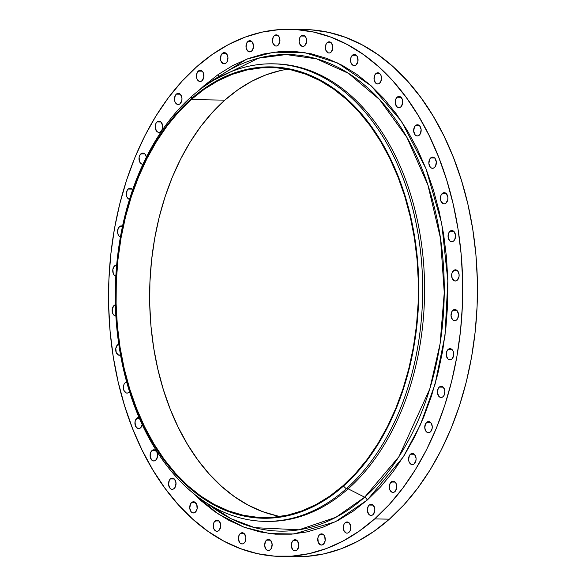 <?xml version="1.0" encoding="UTF-8"?>
<svg xmlns="http://www.w3.org/2000/svg" width="586" height="586" viewBox="0 0 586 586"><rect width="100%" height="100%" fill="white"/><g stroke="black" fill="none" stroke-linecap="round" stroke-linejoin="round"><path stroke-width="0.88" d="M375.882 73.594A5.596 3.758 91 0 1 377.86 72.796A5.596 3.758 91 0 1 381.413 76.927A5.596 3.758 91 0 1 379.662 83.19L381.405 79.747L381.017 75.513L380.05 73.895L378.732 72.964L377.267 72.862L375.882 73.594L374.776 75.059L374.044 79.22L375.487 82.89L376.805 83.82L378.27 83.93L379.662 83.19A5.596 3.758 91 0 1 377.677 83.988A5.596 3.758 91 0 1 374.124 79.857A5.596 3.758 91 0 1 375.882 73.594L379.816 73.66L375.882 73.594M397.096 97.232A5.596 3.758 91 0 1 399.081 96.441A5.596 3.758 91 0 1 402.626 100.572A5.596 3.758 91 0 1 400.875 106.828L402.619 103.392L402.238 99.151L399.945 96.602L398.48 96.5L397.096 97.232L395.997 98.704L395.257 102.858L396.707 106.527L398.026 107.458L399.484 107.568L400.875 106.828A5.596 3.758 91 0 1 398.89 107.626A5.596 3.758 91 0 1 395.345 103.495A5.596 3.758 91 0 1 397.096 97.232L401.036 97.298L397.096 97.232M415.518 125.572A5.596 3.758 91 0 1 417.503 124.774A5.596 3.758 91 0 1 421.048 128.905A5.596 3.758 91 0 1 419.298 135.168L420.396 133.703L421.136 129.55L419.686 125.873L418.367 124.943L416.91 124.84L415.518 125.572L414.419 127.037L413.687 131.191L415.13 134.868L416.448 135.798L417.913 135.908L419.298 135.168A5.596 3.758 91 0 1 417.313 135.967A5.596 3.758 91 0 1 413.767 131.835A5.596 3.758 91 0 1 415.518 125.572L419.459 125.638L415.518 125.572M430.695 157.912A5.596 3.758 91 0 1 432.68 157.114A5.596 3.758 91 0 1 436.233 161.245A5.596 3.758 91 0 1 434.475 167.508L435.581 166.043L436.314 161.89L434.871 158.213L433.552 157.282L432.087 157.18L430.695 157.912L429.597 159.377L428.864 163.531L430.307 167.208L431.626 168.138L433.091 168.248L434.475 167.508A5.596 3.758 91 0 1 432.497 168.307A5.596 3.758 91 0 1 428.945 164.175A5.596 3.758 91 0 1 430.695 157.912L434.636 157.978L430.695 157.912M442.262 193.461A5.596 3.758 91 0 1 444.239 192.662A5.596 3.758 91 0 1 447.792 196.793A5.596 3.758 91 0 1 446.041 203.056L447.785 199.614L447.872 197.431L446.429 193.761L445.111 192.831L443.646 192.721L441.163 194.926L440.518 196.896L440.899 201.137L443.192 203.686L444.649 203.789L446.041 203.056A5.596 3.758 91 0 1 444.056 203.847A5.596 3.758 91 0 1 440.511 199.716A5.596 3.758 91 0 1 442.262 193.461L446.195 193.526L442.262 193.461M449.916 231.331A5.596 3.758 91 0 1 451.901 230.54A5.596 3.758 91 0 1 455.447 234.671A5.596 3.758 91 0 1 453.696 240.927L454.795 239.462L455.534 235.308L454.084 231.638L452.766 230.701L451.308 230.598L449.916 231.331L448.817 232.803L448.085 236.956L449.528 240.626L450.846 241.557L452.311 241.666L453.696 240.927A5.596 3.758 91 0 1 451.711 241.725A5.596 3.758 91 0 1 448.165 237.594A5.596 3.758 91 0 1 449.916 231.331L453.857 231.397L449.916 231.331M453.483 270.607A5.596 3.758 91 0 1 455.469 269.809A5.596 3.758 91 0 1 459.014 273.94A5.596 3.758 91 0 1 457.263 280.203L459.006 276.76L459.102 274.578L457.651 270.908L456.333 269.978L454.868 269.868L452.385 272.072L451.74 274.043L452.121 278.284L454.414 280.833L455.879 280.936L457.263 280.203A5.596 3.758 91 0 1 455.278 281.002A5.596 3.758 91 0 1 451.733 276.863A5.596 3.758 91 0 1 453.483 270.607L457.424 270.673L453.483 270.607M452.868 310.309A5.596 3.758 91 0 1 454.853 309.511A5.596 3.758 91 0 1 458.399 313.642A5.596 3.758 91 0 1 456.648 319.905L457.747 318.44L458.486 314.279L457.036 310.609L455.718 309.679L454.26 309.569L452.868 310.309L451.769 311.774L451.037 315.927L452.48 319.604L453.798 320.535L455.263 320.637L456.648 319.905A5.596 3.758 91 0 1 454.67 320.703A5.596 3.758 91 0 1 451.117 316.572A5.596 3.758 91 0 1 452.868 310.309L456.809 310.375L452.868 310.309M448.092 349.461A5.596 3.758 91 0 1 450.077 348.663A5.596 3.758 91 0 1 453.623 352.801A5.596 3.758 91 0 1 451.872 359.057L453.615 355.621L453.234 351.38L450.942 348.831L449.477 348.729L448.092 349.461L446.993 350.926L446.254 355.087L447.704 358.757L449.023 359.687L450.488 359.797L451.872 359.057A5.596 3.758 91 0 1 449.887 359.855A5.596 3.758 91 0 1 446.342 355.724A5.596 3.758 91 0 1 448.092 349.461L452.033 349.527L448.092 349.461M439.266 387.104A5.596 3.758 91 0 1 441.251 386.313A5.596 3.758 91 0 1 444.796 390.444A5.596 3.758 91 0 1 443.045 396.7L444.144 395.235L444.884 391.082L443.434 387.412L442.115 386.474L440.657 386.372L439.266 387.104L438.167 388.577L437.434 392.73L438.877 396.4L440.196 397.33L441.661 397.44L443.045 396.7A5.596 3.758 91 0 1 441.06 397.498A5.596 3.758 91 0 1 437.515 393.367A5.596 3.758 91 0 1 439.266 387.104L443.206 387.17L439.266 387.104M426.615 422.316A5.596 3.758 91 0 1 428.593 421.517A5.596 3.758 91 0 1 432.146 425.648A5.596 3.758 91 0 1 430.395 431.911L432.138 428.469L432.226 426.286L430.783 422.616L429.465 421.686L428 421.576L425.509 423.781L424.777 427.934L426.22 431.604L427.538 432.541L429.003 432.644L430.395 431.911A5.596 3.758 91 0 1 428.41 432.702A5.596 3.758 91 0 1 424.857 428.571A5.596 3.758 91 0 1 426.615 422.316L430.549 422.374L426.615 422.316M410.442 454.209A5.596 3.758 91 0 1 412.419 453.418A5.596 3.758 91 0 1 415.972 457.549A5.596 3.758 91 0 1 414.221 463.812L415.965 460.369L416.053 458.186L414.61 454.516L413.291 453.579L411.826 453.476L410.442 454.209L409.343 455.681L408.603 459.834L409.079 461.885L411.365 464.442L412.83 464.544L414.221 463.812A5.596 3.758 91 0 1 412.236 464.603A5.596 3.758 91 0 1 408.691 460.471A5.596 3.758 91 0 1 410.442 454.209L414.375 454.275L410.442 454.209M391.148 482.022A5.596 3.758 91 0 1 393.133 481.223A5.596 3.758 91 0 1 396.678 485.355A5.596 3.758 91 0 1 394.927 491.617L396.671 488.175L396.29 483.941L395.316 482.322L393.997 481.392L392.532 481.282L390.049 483.487L389.309 487.64L389.785 489.698L392.078 492.247L393.543 492.357L394.927 491.617A5.596 3.758 91 0 1 392.942 492.416A5.596 3.758 91 0 1 389.397 488.285A5.596 3.758 91 0 1 391.148 482.022L395.089 482.088L391.148 482.022M369.209 505.059A5.596 3.758 91 0 1 371.194 504.26A5.596 3.758 91 0 1 374.74 508.392A5.596 3.758 91 0 1 372.989 514.655L374.732 511.212L374.828 509.029L373.377 505.359L372.059 504.429L370.601 504.319L369.209 505.059L368.111 506.524L367.378 510.677L368.821 514.347L370.14 515.284L371.605 515.387L372.989 514.655A5.596 3.758 91 0 1 371.011 515.446A5.596 3.758 91 0 1 367.459 511.314A5.596 3.758 91 0 1 369.209 505.059L373.15 505.117L369.209 505.059M345.169 522.749A5.596 3.758 91 0 1 347.154 521.95A5.596 3.758 91 0 1 350.699 526.082A5.596 3.758 91 0 1 348.948 532.344L350.047 530.879L350.787 526.719L349.337 523.049L348.018 522.119L346.56 522.009L345.169 522.749L344.07 524.214L343.425 526.184L343.806 530.425L346.099 532.974L347.564 533.077L348.948 532.344A5.596 3.758 91 0 1 346.963 533.143A5.596 3.758 91 0 1 343.418 529.004A5.596 3.758 91 0 1 345.169 522.749L349.11 522.815L345.169 522.749M319.619 534.659A5.596 3.758 91 0 1 321.597 533.861A5.596 3.758 91 0 1 325.149 537.992A5.596 3.758 91 0 1 323.399 544.255L325.142 540.812L324.754 536.578L323.787 534.959L322.468 534.029L321.003 533.927L319.619 534.659L318.513 536.124L317.868 538.102L318.257 542.336L320.542 544.885L322.007 544.995L323.399 544.255A5.596 3.758 91 0 1 321.414 545.053A5.596 3.758 91 0 1 317.861 540.922A5.596 3.758 91 0 1 319.619 534.659L323.553 534.725L319.619 534.659M293.176 540.497A5.596 3.758 91 0 1 295.161 539.706A5.596 3.758 91 0 1 298.706 543.837A5.596 3.758 91 0 1 296.955 550.1L298.699 546.657L298.794 544.475L297.344 540.805L296.033 539.867L294.568 539.765L293.176 540.497L292.077 541.969L291.345 546.123L292.788 549.793L294.106 550.73L295.571 550.833L296.955 550.1A5.596 3.758 91 0 1 294.978 550.891A5.596 3.758 91 0 1 291.425 546.76A5.596 3.758 91 0 1 293.176 540.497L297.117 540.563L293.176 540.497M266.505 540.124A5.596 3.758 91 0 1 268.491 539.332A5.596 3.758 91 0 1 272.043 543.464A5.596 3.758 91 0 1 270.285 549.719L271.391 548.254L272.124 544.101L270.681 540.431L269.362 539.494L267.897 539.391L266.505 540.124L265.407 541.596L264.674 545.749L266.117 549.419L267.436 550.349L268.901 550.459L270.285 549.719A5.596 3.758 91 0 1 268.307 550.518A5.596 3.758 91 0 1 264.755 546.386A5.596 3.758 91 0 1 266.505 540.124L270.446 540.189L266.505 540.124M240.26 533.546A5.596 3.758 91 0 1 242.245 532.747A5.596 3.758 91 0 1 245.798 536.879A5.596 3.758 91 0 1 244.04 543.141L245.146 541.676L245.878 537.523L244.435 533.846L243.117 532.916L241.652 532.813L240.26 533.546L239.161 535.011L238.429 539.164L239.872 542.841L241.19 543.771L242.655 543.881L244.04 543.141A5.596 3.758 91 0 1 242.062 543.94A5.596 3.758 91 0 1 238.509 539.809A5.596 3.758 91 0 1 240.26 533.546L244.201 533.612L240.26 533.546M215.091 520.925A5.596 3.758 91 0 1 217.069 520.126A5.596 3.758 91 0 1 220.622 524.258A5.596 3.758 91 0 1 218.871 530.52L220.614 527.078L220.702 524.895L219.259 521.225L217.941 520.295L216.476 520.185L213.985 522.39L213.341 524.36L213.729 528.601L216.014 531.15L217.479 531.253L218.871 530.52A5.596 3.758 91 0 1 216.886 531.312A5.596 3.758 91 0 1 213.341 527.18A5.596 3.758 91 0 1 215.091 520.925L219.025 520.991L215.091 520.925M191.607 502.561A5.596 3.758 91 0 1 193.585 501.77A5.596 3.758 91 0 1 197.138 505.901A5.596 3.758 91 0 1 195.387 512.157L197.13 508.721L196.742 504.48L194.457 501.931L192.992 501.828L191.607 502.561L190.501 504.033L189.769 508.187L191.212 511.856L192.53 512.787L193.995 512.897L195.387 512.157A5.596 3.758 91 0 1 193.402 512.955A5.596 3.758 91 0 1 189.849 508.824A5.596 3.758 91 0 1 191.607 502.561L195.541 502.627L191.607 502.561M170.387 478.923A5.596 3.758 91 0 1 172.372 478.125A5.596 3.758 91 0 1 175.917 482.256A5.596 3.758 91 0 1 174.167 488.519L175.265 487.054L176.005 482.901L174.555 479.223L173.244 478.293L171.779 478.191L170.387 478.923L169.288 480.388L168.556 484.549L169.999 488.219L171.317 489.149L172.782 489.259L174.167 488.519A5.596 3.758 91 0 1 172.189 489.317A5.596 3.758 91 0 1 168.636 485.186A5.596 3.758 91 0 1 170.387 478.923L174.328 478.989L170.387 478.923M151.964 450.583A5.596 3.758 91 0 1 153.95 449.792A5.596 3.758 91 0 1 157.495 453.923A5.596 3.758 91 0 1 155.744 460.178L157.488 456.743L157.107 452.502L154.814 449.953L153.349 449.85L151.964 450.583L150.866 452.055L150.126 456.208L151.576 459.878L152.895 460.808L154.36 460.918L155.744 460.178A5.596 3.758 91 0 1 153.759 460.977A5.596 3.758 91 0 1 150.214 456.846A5.596 3.758 91 0 1 151.964 450.583L155.905 450.649L151.964 450.583M139.636 417.613L138.171 417.51L136.787 418.243L139.402 418.287L136.787 418.243A5.596 3.758 91 0 1 138.765 417.452A5.596 3.758 91 0 1 139.05 417.466M142.259 424.652A5.596 3.758 91 0 1 140.567 427.839L142.31 424.403M125.221 382.702A5.596 3.758 91 0 1 126.671 381.955L125.221 382.702L124.122 384.167L123.478 386.145L123.866 390.379L126.151 392.928L127.616 393.03L129.55 391.719A5.596 3.758 91 0 1 129.001 392.298A5.596 3.758 91 0 1 127.023 393.096A5.596 3.758 91 0 1 123.47 388.965A5.596 3.758 91 0 1 125.221 382.702L126.884 382.731L125.221 382.702M118.951 344.092L117.566 344.824L118.863 344.846L117.566 344.824A5.596 3.758 91 0 1 118.76 344.143M115.391 304.815L113.999 305.555L115.405 305.577L113.999 305.555A5.596 3.758 91 0 1 115.383 304.815M114.614 265.854A5.596 3.758 91 0 1 116.599 265.055A5.596 3.758 91 0 1 116.651 265.055L114.614 265.854L112.871 269.289L113.252 273.53L114.226 275.142L115.823 276.167A5.596 3.758 91 0 1 112.798 271.684A5.596 3.758 91 0 1 114.614 265.854L116.577 265.883L114.614 265.854M119.39 226.694A5.596 3.758 91 0 1 121.375 225.896A5.596 3.758 91 0 1 122.503 226.181L120.782 225.962L119.39 226.694L117.647 230.137L118.035 234.371L119.002 235.99L120.401 236.949A5.596 3.758 91 0 1 117.559 232.378A5.596 3.758 91 0 1 119.39 226.694L122.386 226.745L119.39 226.694M128.217 189.051A5.596 3.758 91 0 1 130.202 188.252A5.596 3.758 91 0 1 132.648 189.681L131.066 188.421L129.601 188.318L128.217 189.051L127.118 190.516L126.378 194.677L126.854 196.728L127.829 198.346L129.469 199.379A5.596 3.758 91 0 1 126.408 194.918A5.596 3.758 91 0 1 128.217 189.051L132.158 189.117L128.217 189.051M142.925 164.234A5.596 3.758 91 0 1 142.669 164.241A5.596 3.758 91 0 1 139.116 160.11A5.596 3.758 91 0 1 140.874 153.847L144.808 153.913L140.874 153.847A5.596 3.758 91 0 1 142.852 153.049A5.596 3.758 91 0 1 146.383 157.077L145.042 154.147L143.724 153.217L142.259 153.107L139.768 155.312L139.124 157.29L139.512 161.524L140.479 163.142L141.797 164.073L143.262 164.183M157.041 121.947A5.596 3.758 91 0 1 159.026 121.148A5.596 3.758 91 0 1 162.578 125.279A5.596 3.758 91 0 1 160.82 131.542L161.926 130.077L162.659 125.924L161.216 122.247L159.897 121.317L158.432 121.214L157.041 121.947L155.942 123.412L155.209 127.565L156.652 131.242L157.971 132.172L159.436 132.282L160.82 131.542A5.596 3.758 91 0 1 158.843 132.341A5.596 3.758 91 0 1 155.29 128.209A5.596 3.758 91 0 1 157.041 121.947L160.982 122.013L157.041 121.947M352.398 55.238A5.596 3.758 91 0 1 354.376 54.439A5.596 3.758 91 0 1 357.929 58.571A5.596 3.758 91 0 1 356.178 64.834L357.921 61.391L357.533 57.157L356.566 55.538L355.248 54.608L353.783 54.498L351.292 56.703L350.648 58.681L351.036 62.914L353.321 65.464L354.786 65.566L356.178 64.834A5.596 3.758 91 0 1 354.193 65.632A5.596 3.758 91 0 1 350.64 61.501A5.596 3.758 91 0 1 352.398 55.238L356.332 55.304L352.398 55.238M327.222 42.61A5.596 3.758 91 0 1 329.2 41.818A5.596 3.758 91 0 1 332.753 45.95A5.596 3.758 91 0 1 331.002 52.205L332.745 48.77L332.833 46.587L331.39 42.917L330.072 41.98L328.607 41.877L327.222 42.61L326.124 44.082L325.384 48.235L325.86 50.286L328.145 52.835L329.61 52.945L331.002 52.205A5.596 3.758 91 0 1 329.017 53.004A5.596 3.758 91 0 1 325.472 48.872A5.596 3.758 91 0 1 327.222 42.61L331.156 42.675L327.222 42.61M300.977 36.032A5.596 3.758 91 0 1 302.955 35.233A5.596 3.758 91 0 1 306.507 39.365A5.596 3.758 91 0 1 304.757 45.627L306.5 42.185L306.112 37.951L305.145 36.332L303.826 35.402L302.361 35.299L300.977 36.032L299.878 37.497L299.138 41.65L299.614 43.708L301.9 46.257L303.365 46.367L304.757 45.627A5.596 3.758 91 0 1 302.772 46.426A5.596 3.758 91 0 1 299.226 42.295A5.596 3.758 91 0 1 300.977 36.032L304.91 36.098L300.977 36.032M274.307 35.658A5.596 3.758 91 0 1 276.292 34.86A5.596 3.758 91 0 1 279.837 38.991A5.596 3.758 91 0 1 278.086 45.254L279.83 41.811L279.441 37.577L278.475 35.958L277.156 35.028L275.691 34.926L274.307 35.658L273.208 37.123L272.468 41.276L272.944 43.335L275.237 45.884L276.695 45.994L278.086 45.254A5.596 3.758 91 0 1 276.101 46.052A5.596 3.758 91 0 1 272.556 41.921A5.596 3.758 91 0 1 274.307 35.658L278.24 35.724L274.307 35.658M247.871 41.496A5.596 3.758 91 0 1 249.848 40.705A5.596 3.758 91 0 1 253.401 44.836A5.596 3.758 91 0 1 251.65 51.099L253.394 47.656L253.482 45.474L252.039 41.804L250.72 40.866L249.255 40.764L247.871 41.496L246.772 42.968L246.032 47.122L246.508 49.173L248.794 51.729L250.259 51.832L251.65 51.099A5.596 3.758 91 0 1 249.665 51.89A5.596 3.758 91 0 1 246.12 47.759A5.596 3.758 91 0 1 247.871 41.496L251.804 41.562L247.871 41.496M222.314 53.414A5.596 3.758 91 0 1 224.299 52.615A5.596 3.758 91 0 1 227.844 56.747A5.596 3.758 91 0 1 226.093 63.01L227.192 61.545L227.932 57.384L226.482 53.714L225.163 52.784L223.698 52.674L221.215 54.879L220.475 59.032L220.951 61.091L223.244 63.64L224.709 63.742L226.093 63.01A5.596 3.758 91 0 1 224.108 63.808A5.596 3.758 91 0 1 220.563 59.677A5.596 3.758 91 0 1 222.314 53.414L226.255 53.48L222.314 53.414M176.335 94.141A5.596 3.758 91 0 1 178.32 93.342A5.596 3.758 91 0 1 181.865 97.474A5.596 3.758 91 0 1 180.114 103.737L181.858 100.294L181.953 98.111L180.503 94.441L179.184 93.511L177.726 93.401L176.335 94.141L175.236 95.606L174.503 99.759L174.98 101.818L177.265 104.367L178.73 104.469L180.114 103.737A5.596 3.758 91 0 1 178.129 104.528A5.596 3.758 91 0 1 174.584 100.396A5.596 3.758 91 0 1 176.335 94.141L180.276 94.2L176.335 94.141M198.273 71.104A5.596 3.758 91 0 1 200.258 70.305A5.596 3.758 91 0 1 203.803 74.437A5.596 3.758 91 0 1 202.053 80.7L203.796 77.257L203.415 73.023L202.441 71.404L201.123 70.474L199.658 70.364L197.174 72.569L196.435 76.722L196.911 78.78L199.203 81.329L200.668 81.439L202.053 80.7A5.596 3.758 91 0 1 200.068 81.498A5.596 3.758 91 0 1 196.522 77.367A5.596 3.758 91 0 1 198.273 71.104L202.214 71.17L198.273 71.104M218.527 77.535A5.596 3.758 -89 0 0 218.468 74.319M265.172 521.364L267.091 521.401A228.796 153.686 -89 0 0 348.172 488.819L364.66 497.199L335.873 517.313L299.007 529.803L254.734 527.664L230.899 518.632L207.034 503.213A238.312 160.081 -89 0 0 364.66 497.199A3.728 2.351 -131.5 0 1 367.239 500.048L335.353 521.826L293.901 533.963L269.824 533.619L244.186 527.275L217.926 513.797L192.34 492.452L200.353 500.144L214.3 511.314L228.936 520.375L244.12 527.254L259.701 531.868L275.53 534.183L291.454 534.176L307.328 531.839L322.996 527.202L338.298 520.317L353.094 511.234L367.239 500.048L380.6 486.871L393.045 471.818L404.457 455.051L414.72 436.717L423.744 416.998L431.442 396.085L437.727 374.176L442.555 351.49L445.865 328.233L447.638 304.639L447.851 280.928L446.495 257.335L443.595 234.085L439.17 211.4L433.274 189.498L425.949 168.592L417.276 148.888L407.329 130.568L396.217 113.809L384.035 98.77L370.909 85.607L356.962 74.444L342.327 65.376L327.142 58.505L311.562 53.89L295.732 51.575L279.808 51.583L263.934 53.919L248.274 58.549L232.964 65.442L218.175 74.525L204.023 85.71A3.728 2.351 -131.5 0 1 204.236 86.428A3.728 2.351 48.5 0 0 204.023 85.71L246.581 59.193L273.765 52.198L304.537 52.572L337.69 63.017L371.033 85.724L401.542 121.419L425.949 168.592L441.719 223.413L447.843 280.709L445.008 335.463L435.105 384.042L420.47 424.638L403.263 456.963L367.239 500.048A3.728 2.351 48.5 0 0 364.66 497.199L398.934 456.67L429.78 388.965L440.079 343.879L444.261 292.714L440.511 238.363L427.927 185.066L406.984 137.512L379.582 99.583L348.487 73.353L316.565 58.856L286.085 54.557L258.492 58.182L214.066 80.048A238.312 160.081 -89 0 1 425.436 177.866A238.312 160.081 -89 0 1 364.66 497.199L348.172 488.819L346.26 488.783L343.44 486.087A225.691 151.598 91 0 1 136.142 408.669A225.691 151.598 91 0 1 190.985 99.049L191.695 96.419A228.796 153.686 -89 0 0 136.106 410.295A228.796 153.686 -89 0 0 346.26 488.783A228.796 153.686 91 0 1 265.172 521.364A228.796 153.686 91 0 1 120.079 352.428A228.796 153.686 91 0 1 191.695 96.419A228.796 153.686 91 0 1 272.783 63.837A228.796 153.686 91 0 1 417.877 232.774A228.796 153.686 91 0 1 346.26 488.783L348.172 488.819A228.796 153.686 91 0 1 266.132 521.379M288.62 556.348A263.612 177.075 -89 0 0 295.989 556.7A263.612 177.075 -89 0 0 389.404 519.159L374.674 518.918A263.612 177.075 91 0 1 281.251 556.458A263.612 177.075 91 0 1 114.08 361.811A263.612 177.075 91 0 1 196.596 66.841L196.596 66.841A263.612 177.075 91 0 1 290.011 29.3A263.612 177.075 91 0 1 457.183 223.94A263.612 177.075 91 0 1 374.674 518.918L389.404 519.159L403.981 504.78L417.562 488.365L430.014 470.067L441.214 450.063L451.059 428.549L459.453 405.732L466.317 381.83L471.584 357.072L475.195 331.698L477.129 305.951L477.356 280.086L475.883 254.346L472.719 228.972L467.892 204.221L461.453 180.327L453.461 157.517L443.998 136.018L433.149 116.028L421.026 97.745L407.739 81.337L393.411 66.98L378.197 54.791L362.229 44.902L345.659 37.401L328.665 32.369L311.393 29.842M191.19 99.583A225.068 151.181 91 0 1 270.952 67.537A225.068 151.181 91 0 1 413.679 233.719A225.068 151.181 91 0 1 343.228 485.56L343.228 485.56A225.068 151.181 91 0 1 263.466 517.606A225.068 151.181 91 0 1 120.745 351.424A225.068 151.181 91 0 1 191.19 99.583L224.812 100.147L191.19 99.583L178.745 111.86L167.149 125.88L156.521 141.504L146.961 158.579L138.552 176.95L131.389 196.427L125.529 216.835L121.031 237.975L117.947 259.635L116.299 281.617L116.101 303.702L117.361 325.677L120.064 347.337L124.181 368.469L129.682 388.87L136.501 408.347L144.581 426.703L153.847 443.77L164.197 459.38L175.544 473.385L187.769 485.648L200.764 496.049L214.395 504.495L228.54 510.897L243.051 515.197L257.803 517.357L272.637 517.343L287.426 515.175L302.017 510.853L316.272 504.436L330.05 495.976L343.228 485.56L355.673 473.283L367.268 459.263L377.897 443.639L387.463 426.564L395.872 408.193L403.036 388.716L408.896 368.301L413.386 347.168L416.478 325.508L418.126 303.526L418.323 281.441L417.064 259.459L414.361 237.806L410.237 216.674L404.743 196.273L397.916 176.796L389.837 158.44L380.578 141.373L370.227 125.763L358.881 111.758L346.648 99.495L333.654 89.094L320.022 80.648L305.885 74.246L291.367 69.946L276.621 67.786L261.781 67.8L246.999 69.968L232.408 74.29L218.153 80.707L204.368 89.167L191.19 99.583M287.741 69.214A225.068 151.181 -89 0 0 224.812 100.147A225.068 151.181 -89 0 0 152.499 339.799A225.068 151.181 -89 0 0 280.298 516.493M276.673 515.753L262.154 511.453L248.017 505.051L234.385 496.613L221.391 486.204L209.158 473.942L197.819 459.937L187.461 444.327L178.203 427.26L170.123 408.903L163.296 389.434L157.802 369.034L153.679 347.901L150.976 326.241L149.716 304.259L149.913 282.174L151.562 260.199L154.653 238.531L159.143 217.399L165.003 196.991L172.167 177.507L180.576 159.143L190.142 142.061L200.771 126.437L212.366 112.424L224.812 100.147L237.989 89.724L251.768 81.264L266.029 74.847L280.613 70.532M295.784 556.7L306.727 556.392L324.043 553.851L341.133 548.789L357.826 541.274L373.971 531.363L389.404 519.159A263.612 177.075 -89 0 0 471.92 224.189A263.612 177.075 -89 0 0 304.749 29.542L290.011 29.3M196.596 66.841L212.029 54.637L228.174 44.726L244.867 37.211L261.957 32.149L279.273 29.608L296.655 29.593L313.928 32.12L330.929 37.16L347.491 44.661L363.459 54.549L378.681 66.731L393.001 81.095L406.288 97.496L418.411 115.779L429.26 135.769L438.724 157.275L446.715 180.085L453.154 203.979L457.981 228.73L461.145 254.097L462.625 279.837L462.391 305.709L460.464 331.449L456.846 356.823L451.579 381.581L444.723 405.483L436.328 428.3L426.483 449.814L415.276 469.818L402.824 488.116L389.25 504.539L374.674 518.918L359.233 531.121L343.096 541.025L326.395 548.547L309.305 553.602L291.989 556.151L274.607 556.158L257.335 553.631L240.341 548.599L223.771 541.098L207.803 531.209L192.589 519.02L178.261 504.663L164.974 488.255L152.851 469.972L142.002 449.982L132.539 428.483L124.547 405.673L118.108 381.779L113.281 357.028L110.117 331.654L108.644 305.914L108.871 280.049L110.805 254.302L114.416 228.928L119.683 204.17L126.547 180.268L134.941 157.451L144.786 135.937L155.986 115.933L168.438 97.635L182.019 81.22L196.596 66.841M136.787 418.243L135.044 421.686L135.425 425.919L137.71 428.469L139.175 428.578L140.567 427.839A5.596 3.758 91 0 1 138.582 428.637A5.596 3.758 91 0 1 135.036 424.506A5.596 3.758 91 0 1 136.787 418.243M117.566 344.824L115.823 348.267L116.204 352.501L118.497 355.05L120.533 354.962A5.596 3.758 91 0 1 119.361 355.219A5.596 3.758 91 0 1 115.816 351.087A5.596 3.758 91 0 1 117.566 344.824M115.794 315.949L115.867 315.949A5.596 3.758 91 0 1 115.794 315.949A5.596 3.758 91 0 1 112.248 311.818A5.596 3.758 91 0 1 113.999 305.555L112.256 308.998L112.644 313.232L113.611 314.85L114.929 315.781L116.394 315.883M204.023 85.71L199.028 90.317L204.023 85.71M273.743 63.852A228.796 153.686 91 0 1 419.671 232.115A228.796 153.686 91 0 1 348.172 488.819A228.796 153.686 -89 0 0 419.788 232.803A228.796 153.686 -89 0 0 274.702 63.867L272.783 63.837M346.26 488.783A228.796 153.686 -89 0 0 401.85 174.906A228.796 153.686 -89 0 0 191.695 96.419L190.985 99.049A225.691 151.598 91 0 1 398.282 176.474A225.691 151.598 91 0 1 343.44 486.087L346.26 488.783M190.985 99.049L204.199 88.603L218.014 80.121L232.312 73.682L246.94 69.353L261.766 67.178L276.651 67.17L291.432 69.331L305.987 73.638L320.168 80.062L333.844 88.53L346.868 98.961L359.13 111.259L370.506 125.301L380.893 140.955L390.181 158.066L398.282 176.474L405.124 196.002L410.632 216.461L414.763 237.652L417.474 259.371L418.741 281.412L418.543 303.555L416.888 325.596L413.797 347.322L409.284 368.513L403.41 388.979L396.224 408.515L387.793 426.93L378.204 444.056L367.547 459.724L355.922 473.781L343.44 486.087L330.226 496.54L316.403 505.022L302.112 511.461L287.477 515.79L272.651 517.965L257.774 517.973L242.985 515.812L228.43 511.497L214.249 505.081L200.58 496.613L187.549 486.182L175.287 473.884L163.912 459.842L153.532 444.188L144.244 427.077L136.142 408.669L129.301 389.141L123.785 368.682L119.654 347.491L116.944 325.772L115.684 303.731L115.882 281.588L117.537 259.547L120.628 237.821L125.133 216.63L131.008 196.164L138.201 176.628L146.625 158.213L156.22 141.087L166.878 125.419L178.503 111.362L190.985 99.049M228.833 520.317L231.807 520.368M295.989 556.7L281.251 556.458"/></g></svg>
